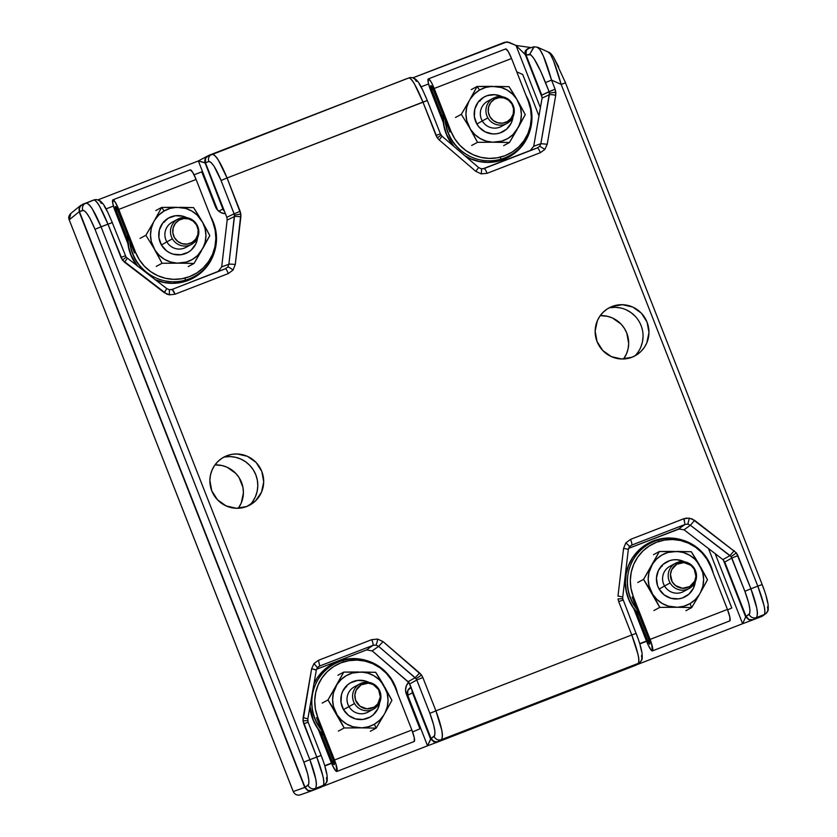 <?xml version="1.0" encoding="UTF-8"?>
<svg xmlns="http://www.w3.org/2000/svg" width="837" height="837" viewBox="0 0 837 837"><rect width="100%" height="100%" fill="white"/><g stroke="black" fill="none" stroke-linecap="round" stroke-linejoin="round"><path stroke-width="1.26" d="M412.484 692.806L413.039 692.513A5.524 5.441 -118.3 0 1 412.892 692.094L431.086 738.516L413.039 692.513L412.484 692.806A5.524 5.441 -118.3 0 1 412.128 690.159A5.524 5.441 61.7 0 0 412.484 692.806L407.745 695.265L412.484 692.806L430.511 738.82L431.118 738.59L430.511 738.82L412.484 692.806M171.271 289.675L172.129 289.424C172.799 289.518 173.772 291.109 175.048 294.216L172.129 289.424L169.336 289.728L169.461 294.844L175.048 294.216L228.313 273.573A5.65 0.994 -111.2 0 0 225.394 268.782L218.206 271.387L221.69 266.867L228.878 264.262A5.65 0.575 6.7 0 1 235.27 264.534L240.868 216.825A5.65 0.575 -173.3 0 0 234.465 216.553L227.172 220.037L226.817 217.296L234.109 213.812L221.041 180.468L234.109 213.812L240.156 211.342L227.078 177.999L221.041 180.468L214.136 166.385L211.05 162.462L208.842 161.489C211.845 161.75 215.915 168.07 221.041 180.468L227.078 177.999C220.675 162.493 215.632 154.563 211.96 154.228A5.65 5.535 70 0 0 208.842 161.489L204.866 163.037L205.431 162.734L226.817 217.296L234.109 213.812L234.454 215.161L240.847 214.042L240.156 211.342L234.109 213.812L234.465 216.553A5.65 0.575 6.7 0 1 240.868 216.825L240.847 214.042L234.454 215.161L228.878 264.262L227.769 267.013A5.65 0.91 37.6 0 1 233.042 270.037L235.27 264.534A5.65 0.575 -173.3 0 0 228.878 264.262L227.769 267.013L225.394 268.782A5.65 0.994 68.8 0 1 228.313 273.573L233.042 270.037A5.65 0.91 -142.4 0 0 227.769 267.013L225.394 268.782L171.763 289.55M431.107 738.59L427.55 745.798L430.783 738.715L433.765 741.791L438.023 741.875L427.55 745.798L438.002 741.875L433.765 741.791L431.118 738.59M223.625 209.156L222.904 209.041A5.524 5.441 61.7 0 0 224.442 211.227A5.524 5.441 -118.3 0 1 222.904 209.041L218.75 211.196L222.904 209.041L205.075 162.891L222.904 209.041L223.448 208.748A5.524 5.441 -118.3 0 0 223.625 209.145M205.347 162.776L198.359 160.955L217.63 210.15L198.359 160.955L97.971 199.855L198.359 160.955L205.075 162.891L205.211 158.601L207.074 156.331L205.211 158.601L204.741 160.714L205.347 162.776M411.019 687.334A6.215 6.121 61.7 0 0 407.745 695.265L427.55 745.798L322.161 786.634L427.55 745.798L407.745 695.265L407.818 690.525L411.187 687.261M753.028 619.819L742.618 623.722L715.154 553.655L742.618 623.722L745.809 616.66L723.314 559.932L745.579 616.743L748.833 619.715L753.07 619.809L748.833 619.715L745.809 616.66L742.618 623.722L753.07 619.809M542.146 97.626L525.301 54.646L515.99 45.439L540.409 107.743L515.99 45.439L506.95 41.85L412.976 77.799L504.816 42.216L509.084 42.342L515.99 45.439L525.301 54.646L542.146 97.626M525.918 51.12L525.28 50.837L524.935 52.731L525.301 54.646L525.28 50.837L526.002 50.9L527.153 49.09L525.28 50.837L525.918 51.12M742.618 623.722L637.166 664.588L742.618 623.722M80.948 205.243L79.212 207.461L79.149 211.771L69.209 219.807L70.863 213.393L69.209 219.807L293.264 791.53C294.823 794.606 297.24 795.694 300.504 794.784L312.002 790.703L307.734 790.578L304.752 787.45L293.264 791.53L304.752 787.45L307.734 790.578L312.002 790.703M300.504 794.784C297.24 795.694 294.823 794.606 293.264 791.53L69.209 219.807L79.149 211.771L304.752 787.45L79.149 211.771L79.212 207.461L80.938 205.253M198.359 160.955L207.66 155.964M515.99 45.439L530.03 47.437M300.368 794.836C297.261 795.694 294.886 794.595 293.253 791.54L69.209 219.817C68.226 217.693 68.791 215.548 70.863 213.393L80.802 205.347M623.575 358.979A27.265 26.836 61.7 0 0 600.244 315.633L607.39 316.281L612.422 317.966L621.075 324.097L624.36 328.313L626.787 333.074L628.681 343.526L628.095 348.809L626.484 353.863L623.575 358.979M238.304 508.258A27.265 26.836 61.7 0 0 214.973 464.912L222.119 465.56L227.151 467.245L235.793 473.376L239.089 477.592L242.971 487.49L243.41 492.805L241.213 503.131L238.304 508.258M226.848 455.746A27.265 26.836 -118.3 0 1 253.015 503.016A27.265 26.836 -118.3 0 1 246.737 506.5L236.4 508.279L226.126 505.914L217.474 499.783L211.761 490.817L209.867 480.365L210.453 475.081L212.064 470.028L214.617 465.403L218.028 461.386L222.15 458.121L226.848 455.746L231.912 454.334L237.174 453.968L247.449 456.322L256.101 462.453L261.814 471.419L263.718 481.871L261.521 492.208L255.557 500.85L246.737 506.5A27.265 26.836 -118.3 0 1 211.761 490.817A27.265 26.836 -118.3 0 1 226.848 455.746M249.677 505.14A28.458 28.008 61.7 0 0 223.835 457.128M612.119 306.468A27.265 26.836 -118.3 0 1 638.286 353.737A27.265 26.836 -118.3 0 1 632.008 357.221L621.671 359L611.397 356.646L602.755 350.515L597.043 341.538L595.138 331.086L597.336 320.749L599.888 316.124L603.299 312.107L607.432 308.843L612.119 306.468L622.456 304.689L632.73 307.043L641.383 313.174L647.085 322.14L648.989 332.592L646.792 342.929L644.239 347.554L640.828 351.571L636.706 354.836L632.008 357.221A27.265 26.836 -118.3 0 1 597.043 341.538A27.265 26.836 -118.3 0 1 612.119 306.468M634.948 355.861A28.458 28.008 61.7 0 0 609.116 307.849M322.862 775.972L316.763 757.014L309.878 759.682L315.664 778.766C316.689 783.244 316.595 786.477 315.361 788.475L323.302 785.399C324.17 783.547 324.024 780.398 322.862 775.972M92.468 209.208L101.057 226.827L107.942 224.159L99.655 206.425C97.552 202.523 95.627 200.378 93.88 199.98L85.939 203.056C88.052 203.307 90.229 205.368 92.468 209.208M550.39 54.164L548.225 52.156C551.081 53.212 555.402 63.957 561.167 84.401L553.592 60.955L550.39 54.164M533.849 46.841L529.685 54.342C533.064 55.556 538.337 64.962 545.515 82.56L551.552 80.09C545.64 59.437 540.817 48.473 537.082 47.196L539.802 49.352L543.495 56.33L551.552 80.09L561.167 84.401L565.55 82.821L561.167 84.401L757.799 586.13L750.915 588.798L756.7 607.882C757.726 612.36 757.621 615.603 756.397 617.601L764.338 614.525C765.206 612.663 765.049 609.524 763.888 605.099L757.799 586.13L762.172 584.55L763.647 588.652M548.497 52.135L537.762 47.301L533.901 46.778L527.331 48.86L525.762 51.695L526.034 54.96L541.769 95.094L549.072 91.641L549.438 93.148L555.841 92.185L555.109 89.172L549.072 91.641L549.375 94.686A5.65 0.628 9.9 0 1 555.726 95.272L555.841 92.185L549.438 93.148L540.859 143.671L539.698 146.234L544.877 149.384L547.22 144.246L540.859 143.671L547.22 144.246L555.726 95.272A5.65 0.628 -170.1 0 0 549.375 94.686L542.073 98.138L541.769 95.094L555.109 89.172L551.552 80.09L545.515 82.56L549.072 91.641L540.807 71.469L534.079 58.778L530.784 54.75L526.034 54.96L529.685 54.342L534.152 46.799L537.082 47.196M316.166 669.966L318.165 666.922L317.443 667.644L313.969 663.574L317.443 667.644L319.713 666.001L372.978 645.358A5.65 0.994 -111.2 0 0 371.774 639.646L377.665 639.07L371.774 639.646A5.65 0.994 68.8 0 1 372.978 645.358L375.928 645.076A5.65 0.795 -80 0 0 377.665 639.07L383.053 641.623L377.665 639.07A5.65 0.795 100 0 1 375.928 645.076L378.617 646.352L383.053 641.623L378.617 646.352L416.135 678.744L421.513 675.051L419.63 672.99L415.194 677.719L419.63 672.99L383.053 641.623L421.513 675.051L416.135 678.744L416.795 679.979L422.842 677.499L421.513 675.051L422.842 677.499L416.795 679.979L429.862 713.323C434.539 725.951 435.972 733.651 434.141 736.403A5.65 5.524 55.4 0 0 441.392 739.646L638.307 663.354C639.175 661.492 639.029 658.353 637.867 653.927L631.768 634.969L435.91 710.854L441.695 729.927C442.721 734.415 442.616 737.648 441.392 739.646C443.589 736.246 441.769 726.652 435.91 710.854L429.862 713.323L435.91 710.854L422.842 677.499L435.91 710.854L631.768 634.969C637.689 650.736 639.866 660.194 638.307 663.354A5.65 5.577 51 0 0 639.845 662.444M628.263 549.627A5.65 0.575 -173.3 0 0 628.305 549.564L629.403 546.843L631.736 545.107A5.65 0.994 -111.2 0 0 630.543 539.384L625.814 542.92A5.65 0.91 37.6 0 1 629.414 546.843A5.65 0.91 -142.4 0 0 625.814 542.92L623.575 548.434A5.65 0.575 6.7 0 1 628.315 549.553L622.718 597.262A5.65 0.575 -173.3 0 0 617.988 596.132A5.65 0.575 6.7 0 1 622.718 597.262L622.728 598.664L618.009 598.915L618.7 601.615L623.084 600.024L618.7 601.615L631.768 634.969L636.151 633.379L631.768 634.969L618.7 601.615L618.009 598.915L622.728 598.654L637.627 637.491M617.988 596.132L623.575 548.434L617.988 596.132M680.01 528.66L628.577 548.392L678.619 529.005L685.011 524.464L683.808 518.741L630.543 539.384A5.65 0.994 68.8 0 1 631.736 545.107L685.011 524.464L687.805 524.15L690.41 525.259L731.099 556.689L744.867 591.278L750.915 588.798L744.867 591.278C749.544 603.906 750.977 611.596 749.157 614.348A5.65 5.524 55.4 0 0 756.397 617.601C758.594 614.191 756.774 604.596 750.915 588.798L737.889 555.58L731.852 558.049L737.889 555.58L736.382 552.87L731.099 556.689L731.852 558.049L724.769 562.056L722.917 559.597L730 555.59L734.195 550.662L730 555.59L731.099 556.689L736.382 552.87L694.595 520.332L690.41 525.259L694.595 520.332L689.385 518.124L687.805 524.15L690.41 525.259L684.017 529.79L678.619 529.005L685.011 524.464L687.805 524.15L689.385 518.124L683.808 518.741L684.52 520.75M539.509 150.733L540.346 152.679L544.887 149.384L539.698 146.234L537.427 147.887L483.755 168.666M416.899 81.346L416.125 81.179A5.65 5.587 -109.6 0 0 409.031 77.872L208.559 155.462L211.96 154.228L208.559 155.462L205.494 158.423L205.431 162.734L208.842 161.489A5.65 5.535 -110 0 1 211.96 154.228L408.885 77.925A5.65 5.587 -109.6 0 1 409.031 77.872A5.65 5.587 70.4 0 0 408.885 77.925C411.909 78.521 416.596 86.577 422.947 102.104L414.66 84.37C412.557 80.478 410.632 78.322 408.885 77.925L211.96 154.228C214.073 154.479 216.249 156.529 218.488 160.38L227.078 177.999L422.947 102.104L436.014 135.458L440.398 133.868L436.014 135.458L437.343 137.917L441.068 135.113L437.343 137.917L439.226 139.978L475.803 171.334L478.597 167.526L475.803 171.334L481.191 173.887A5.65 0.795 -80 0 0 481.285 168.802A5.65 0.795 100 0 1 481.191 173.887L487.082 173.322A5.65 0.994 -111.2 0 0 484.163 168.519L481.223 168.812M441.946 136.169L478.597 167.526L481.285 168.802L484.163 168.519A5.65 0.994 68.8 0 1 487.082 173.322L481.191 173.887L475.803 171.334L439.226 139.978L442.02 136.159L439.226 139.978L437.343 137.917L422.947 102.104L427.32 100.513M165.433 291.004L164.251 292.636L169.461 294.844L169.336 289.728L171.773 289.55M94.037 199.917A5.65 5.587 70.4 0 0 93.88 199.98C96.904 200.566 101.591 208.633 107.942 224.159L120.957 257.377L125.341 255.798L120.957 257.377L122.474 260.087L126.105 257.168L122.474 260.087L124.65 262.295L127.214 258.288L124.65 262.295L164.251 292.636L166.73 288.629M308.068 722.247L307.807 719.129L316.323 670.155L311.636 668.711L313.969 663.574L318.51 660.278L371.774 639.646L318.51 660.278L319.713 666.001L318.51 660.278L313.969 663.574L311.636 668.711L303.12 717.686A5.65 0.628 9.9 0 1 307.807 719.129A5.65 0.628 -170.1 0 0 303.12 717.686L303.015 720.783L307.754 720.678L303.015 720.783L303.747 723.796L308.121 722.205L303.747 723.796L316.763 757.014C322.684 772.792 324.861 782.25 323.302 785.399A5.65 5.577 51 0 0 324.84 784.489M425.635 96.558L427.268 100.555L227.078 177.999L240.847 214.042L235.27 264.534L233.042 270.037L228.313 273.573L175.048 294.216L169.461 294.844L166.72 294.069L122.474 260.087L107.942 224.159L112.315 222.569L101.057 226.827L309.878 759.682L101.057 226.827L95.01 229.296L101.057 226.827C94.644 211.322 89.611 203.391 85.939 203.056A5.65 5.535 70 0 0 82.811 210.317C85.813 210.579 89.883 216.909 95.01 229.296L303.841 762.151L309.878 759.682L303.841 762.151C308.518 774.79 309.941 782.48 308.121 785.232A5.65 5.524 55.4 0 0 315.361 788.475C317.568 785.075 315.737 775.481 309.878 759.682L321.146 755.434L316.763 757.014L303.015 720.783L311.636 668.711L315.267 669.59M416.795 679.979L409.701 683.944L408.09 681.695L415.194 677.719L416.795 679.979L409.701 683.944L431.086 738.516L434.058 741.645L438.326 741.76L636.11 665.133L638.307 663.354L441.392 739.646L438.326 741.76L441.392 739.646A5.65 5.524 -124.6 0 1 434.141 736.403L431.086 738.516L434.727 735.503L434.895 731.528L433.712 725.177L429.862 713.323L416.795 679.979M378.617 646.352L372.193 650.904L366.554 649.91L372.978 645.358L375.928 645.076L378.617 646.352L372.193 650.904L408.09 681.695L415.194 677.719L378.617 646.352M317.851 667.194L319.713 666.001L317.056 668.062M326.807 777.322L326.43 778.138A5.65 5.577 -129 0 1 324.777 784.551C326.639 781.664 327.696 783.38 327.047 775.167C326.158 769.841 324.191 763.26 321.146 755.434L322.622 759.536M112.263 222.611L126.105 257.168L166.814 288.619L169.409 289.728M409.031 77.872C417.506 75.581 421.409 87.268 427.32 100.524L440.398 133.868L442.02 136.159M565.498 82.863L762.172 584.55L757.799 586.13L561.167 84.401L551.552 80.09L555.109 89.172L555.726 95.272L547.22 144.246L544.887 149.384L540.346 152.679L487.082 173.322L540.346 152.679C539.07 149.572 538.097 147.971 537.427 147.887L530.281 150.472L533.713 146.255L540.859 143.671L539.698 146.234L537.427 147.887L482.855 168.844L530.323 150.451M628.305 549.564A5.65 0.575 -173.3 0 0 623.575 548.434L625.814 542.92L630.543 539.384L683.808 518.741L686.549 518.072L692.126 518.888L736.382 552.87L750.915 588.798L757.799 586.13C763.721 601.908 765.897 611.366 764.338 614.525A5.65 5.577 51 0 0 765.876 613.615M629.958 546.237L631.736 545.107L629.1 547.157M366.564 649.91L316.543 669.286L366.554 649.91L372.978 645.358L319.713 666.001L317.254 667.905M325.112 767.257L326.587 773.493M322.956 785.995L324.777 784.551A5.65 5.577 -129 0 1 323.302 785.399L321.105 787.178L323.302 785.399L315.361 788.475L312.295 790.588L321.105 787.178L312.295 790.588L315.361 788.475A5.65 5.524 -124.6 0 1 308.121 785.232L305.055 787.345L308.026 790.473L312.295 790.588L308.026 790.473L305.055 787.345L308.707 784.332L308.863 780.356L307.692 774.016L303.841 762.151L95.01 229.296L89.841 218.122L86.483 212.912L83.784 210.411L79.41 211.562L305.055 787.345L79.41 211.562L82.811 210.317A5.65 5.535 -110 0 1 85.939 203.056L82.528 204.291L79.473 207.252L79.41 211.562L79.013 209.396L80.708 205.463L93.88 199.98A5.65 5.587 -109.6 0 1 101.12 203.224L101.884 203.401M112.315 222.569C106.404 209.313 102.501 197.626 94.026 199.928L91.338 200.88M104.206 206.038L107.272 211.374M172.129 289.424L218.216 271.376M234.465 216.553L227.172 220.037L221.69 266.867L228.878 264.262L234.465 216.553M419.211 83.993L422.277 89.318M484.163 168.519L537.427 147.887M533.703 146.308L542.073 98.138L533.713 146.255L540.859 143.671L549.375 94.686L542.083 98.096M551.185 55.284L552.001 55.619M554.785 59.469L558.708 67.033M766.148 596.373L767.613 602.609M767.832 606.438L767.466 607.254A5.65 5.577 -129 0 1 764.338 614.525L765.803 613.667C767.675 610.78 768.732 612.496 768.073 604.283C767.194 598.957 765.227 592.376 762.172 584.55M763.993 615.111L753.331 619.715L762.141 616.304L764.338 614.525L756.397 617.601L753.331 619.715L756.397 617.601A5.65 5.524 -124.6 0 1 749.157 614.348L746.091 616.461L749.063 619.589L753.331 619.715L749.063 619.589L746.091 616.461L749.732 613.448L749.9 609.472L748.717 603.132L744.867 591.278L731.852 558.049L724.769 562.056L746.091 616.461L724.748 562.014M690.41 525.259L684.017 529.79L722.917 559.597L730 555.59L690.41 525.259M685.011 524.464L631.736 545.107L629.278 547.021M640.127 645.201L641.592 651.437M641.812 655.266L641.435 656.082A5.65 5.577 -129 0 1 638.307 663.354L639.782 662.496C641.644 659.608 642.701 661.324 642.052 653.111C641.163 647.786 639.196 641.215 636.151 633.379M372.183 650.893L409.031 682.72L431.086 738.516L432.269 740.379L436.182 742.137L637.92 663.982M221.69 266.867L227.183 219.995M226.837 217.338L205.431 162.734L205.494 158.423L206.729 156.634L406.343 78.835M541.78 95.125L526.034 54.96L526.337 50.157L530.208 47.406M722.948 559.618L684.007 529.779M252.837 501.332L255.505 496.508L257.179 491.235L257.796 485.722L257.336 480.176L255.819 474.82L253.287 469.839L249.855 465.456L245.649 461.804L240.826 459.053L235.574 457.295L230.102 456.594L224.609 456.981M640.776 347.229L642.46 341.956L643.078 336.443M635.126 316.177L630.92 312.525L626.107 309.774M620.855 308.016L615.383 307.315L609.891 307.713M658.478 539.949A43.942 43.252 61.7 0 0 636.716 608.719A43.942 43.252 -118.3 0 1 627.802 575.594A43.942 43.252 -118.3 0 1 658.478 539.949A43.942 43.252 -118.3 0 1 713.124 572.874A43.942 43.252 61.7 0 0 658.478 539.949L658.949 541.424L658.478 539.949M627.802 575.594L627.708 576.337A42.917 42.237 61.7 0 0 636.999 609.451A42.917 42.237 61.7 0 1 627.76 575.971M648.267 543.307A44.842 44.131 61.7 0 0 638.485 614.222L638.652 614.128A44.842 44.131 -118.3 0 1 648.455 543.203A44.842 44.131 -118.3 0 1 682.281 540.022M648.372 543.244L637.951 551.028L632.5 557.777L628.472 565.477L626.024 573.847L625.249 582.562L626.17 591.288L628.765 599.679L632.918 607.421L638.485 614.222A44.842 44.131 61.7 0 0 639.112 614.829L638.945 614.421A44.842 44.131 -118.3 0 1 638.652 614.128L633.086 607.327L628.932 599.585L626.338 591.194L625.417 582.468L626.191 573.763L628.639 565.393L632.667 557.683L638.118 550.945L644.783 545.421L652.41 541.33L660.696 538.819L669.328 538.003L682.301 540.022M661.335 565.958L662.339 566.032M661.167 566.053L662.172 566.126M727.447 609.43L650.087 639.405A11.3 1.988 68.8 0 1 652.452 650.872L729.801 620.897A11.3 1.988 -111.2 0 0 727.447 609.43L650.087 639.405L633.264 596.467L631.014 588.526L630.324 580.313L631.244 572.152L633.724 564.347L637.679 557.201L642.942 550.987L649.324 545.944L656.574 542.261L664.411 540.095L672.54 539.509L680.648 540.545L688.422 543.15L695.557 547.231L701.793 552.629L706.878 559.137L710.623 566.492L727.447 609.43L729.843 617.151L729.801 620.897L652.452 650.872L651.531 643.496L633.264 596.467A42.132 41.473 -118.3 0 1 651.971 544.385A42.132 41.473 -118.3 0 1 710.623 566.492L727.447 609.43M649.836 644.187A4.122 0.722 68.8 0 1 649.815 644.197A4.122 0.722 68.8 0 1 647.692 640.692L649.041 640.169L647.692 640.692L636.455 612.035L648.309 642.136L649.836 644.187L648.978 640.002A4.122 0.722 68.8 0 1 649.836 644.187M646.572 641.299L633.776 608.645L648.277 645.254L651.468 650.433L652.452 650.872A11.3 1.988 68.8 0 1 652.41 650.883A11.3 1.988 68.8 0 1 646.572 641.299L639.834 643.915L646.572 641.309M632.144 597.074L633.264 596.467L632.144 597.074L648.978 640.002L632.144 597.074M695.557 601.123L699.355 594.573A28.05 27.611 -118.3 0 1 689.96 603.634L691.728 607.568L700.632 592.303L702.892 586.088L703.624 579.497L702.787 572.895L699.115 564.379L694.888 559.221L689.583 555.213L683.505 552.566L676.997 551.426L667.905 552.472L661.868 555.057L656.626 559.011L652.473 564.117L648.937 572.592L648.204 579.194L649.041 585.795L652.703 594.312L656.94 599.459L662.245 603.477L668.324 606.124L677.426 607.275L683.923 606.218L689.96 603.634L695.202 599.679L699.355 594.573L707.485 579.727L691.289 551.719L659.326 551.541L653.498 554.68L659.326 551.541L643.559 579.371L659.765 607.39L653.938 610.529L659.765 607.39L677.426 607.275L691.728 607.568L685.901 610.707L691.728 607.568L695.557 601.123M675.543 563.249A14.344 14.124 -118.3 0 1 694.564 568.804A14.344 14.124 61.7 0 0 675.166 563.458L676.725 564.253A12.911 12.701 -118.3 0 1 694.176 569.066A12.911 12.701 -118.3 0 1 689.646 586.601L694.668 581.181L695.913 576.337L694.176 569.066L690.87 565.268L683.923 562.6L676.725 564.253L671.703 569.683L670.458 574.517L672.195 581.799L675.501 585.586L682.448 588.265L689.646 586.601L689.531 588.306A14.344 14.124 -118.3 0 1 670.123 582.96A14.344 14.124 61.7 0 0 689.531 588.306L689.646 586.601A12.911 12.701 -118.3 0 1 672.195 581.799A12.911 12.701 -118.3 0 1 676.725 564.253L675.166 563.458A14.344 14.124 61.7 0 0 670.123 582.96L664.536 585.973L670.123 582.96A14.344 14.124 -118.3 0 1 675.543 563.249L669.956 566.262A14.344 14.124 61.7 0 0 664.536 585.973L659.117 589.081L664.17 594.877L671.012 598.309L678.608 598.853L682.322 597.995L688.882 594.197L693.454 588.139L695.265 581.935A19.732 19.418 -118.3 0 1 659.117 589.081L664.536 585.973A14.344 14.124 61.7 0 0 683.641 591.487M689.531 588.306A14.344 14.124 61.7 0 0 694.564 568.804A14.344 14.124 -118.3 0 1 689.531 588.306M669.872 566.304A14.344 14.124 61.7 0 0 664.536 585.973A14.344 14.124 61.7 0 0 683.557 591.529L689.144 588.516M659.117 589.081L657.505 585.565L656.459 577.948L658.374 570.552L662.946 564.494L669.506 560.696L673.22 559.838L677.039 559.733L684.404 561.763A19.732 19.418 -118.3 0 0 659.117 589.081M637.742 582.51L643.559 579.371L637.742 582.51M666.89 551.437L659.326 551.541L652.473 564.117A28.05 27.611 -118.3 0 1 674.402 551.416L666.89 551.437M647.514 585.597L651.395 592.031A28.05 27.611 -118.3 0 1 651.196 566.377L643.559 579.371L647.514 585.597M695.254 557.965L691.289 551.719L676.997 551.426A28.05 27.611 -118.3 0 1 699.115 564.379L695.254 557.965M704.158 585.942L707.485 579.727L700.433 566.649A28.05 27.611 -118.3 0 1 700.632 592.303L704.158 585.942M684.697 607.38L691.728 607.568L689.96 603.634A28.05 27.611 -118.3 0 1 677.426 607.275L684.697 607.38M656.334 600.851L659.765 607.39L674.831 607.264A28.05 27.611 -118.3 0 1 652.703 594.312L656.334 600.851M500.903 159.176A43.942 43.252 61.7 0 0 525.981 95.355A43.942 43.252 -118.3 0 1 500.903 159.176A43.942 43.252 -118.3 0 1 470.3 156.509A43.942 43.252 -118.3 0 1 445.326 120.371A43.942 43.252 61.7 0 0 500.903 159.176L500.359 157.157L500.903 159.176M470.3 156.509L469.62 156.184A42.917 42.237 61.7 0 1 445.158 119.932A42.917 42.237 61.7 0 0 469.955 156.352M508.624 157.168L496.299 161.583L487.668 162.409L479.015 161.51L470.687 158.925L465.634 156.414A44.842 44.131 61.7 0 0 508.519 157.22M529.999 130.635A44.842 44.131 -118.3 0 1 508.708 157.115A44.842 44.131 -118.3 0 1 464.912 155.787L470.854 158.831L479.182 161.415L487.835 162.315L496.467 161.499L504.753 158.999L512.37 154.908L519.034 149.384L524.485 142.635L529.999 130.614M443.066 114.596A44.842 44.131 61.7 0 0 453.068 145.638L446.508 134.621L443.924 126.23L443.066 114.596M453.905 146.349A44.842 44.131 -118.3 0 1 443.212 114.962L444.091 126.146L446.676 134.537L453.895 146.349M479.078 100.911L480.093 100.984M478.91 100.995L479.925 101.078M505.653 48.944L508.111 51.35L511.543 58.506L528.367 101.444A42.132 41.473 -118.3 0 1 509.66 153.537A42.132 41.473 -118.3 0 1 451.017 131.419L434.183 88.481L511.543 58.506L528.367 101.444L530.627 109.385L531.307 117.599L530.386 125.759L527.906 133.564L523.962 140.71L518.689 146.935L512.307 151.978L505.056 155.651L497.22 157.816L489.09 158.402L480.982 157.366L473.208 154.761L466.073 150.681L459.837 145.282L454.753 138.775L451.017 131.419L432.478 84.527L430.762 81.325L428.303 78.908A11.3 1.988 68.8 0 1 428.345 78.898A11.3 1.988 68.8 0 1 434.183 88.481L511.543 58.506A11.3 1.988 -111.2 0 0 505.694 48.923A11.3 1.988 -111.2 0 0 505.653 48.944L428.387 78.877M430.919 85.594L433.074 89.078L449.898 132.016L451.017 131.419L449.898 132.016L433.074 89.078A4.122 0.722 68.8 0 0 430.94 85.583A4.122 0.722 68.8 0 0 430.919 85.594A4.122 0.722 68.8 0 0 431.787 89.779L430.919 85.594M433.137 89.256L431.787 89.779L433.137 89.256M443.348 122.736L430.668 90.375L443.348 122.736M428.303 78.908L428.262 82.664L430.668 90.375A11.3 1.988 68.8 0 1 428.303 78.908M443.014 118.435L431.787 89.779L443.014 118.435M473.773 92.645L470.227 99.069A28.05 27.611 -118.3 0 1 479.622 90.009L477.08 86.483L468.94 101.329L466.68 107.544L465.947 114.135L466.784 120.748L470.457 129.264L474.694 134.412L479.999 138.429L486.077 141.076L492.574 142.206L501.666 141.16L507.703 138.576L512.945 134.621L518.385 127.255L520.645 121.041L521.378 114.449L520.541 107.837L516.868 99.321L512.631 94.173L507.327 90.155L501.248 87.508L492.146 86.357L485.659 87.425L479.622 90.009L474.38 93.964L470.227 99.069L461.313 114.324L455.485 117.462L461.313 114.324L469.138 126.983L477.508 142.342L471.681 145.471L477.508 142.342L492.574 142.206L509.471 142.51L503.644 145.648L509.471 142.51L525.238 114.679L518.187 101.601L509.042 86.661L477.08 86.483L471.252 89.622L477.08 86.483L473.773 92.645M487.615 101.256A14.344 14.124 61.7 0 0 482.279 120.926L476.86 124.033A19.732 19.418 -118.3 0 1 502.158 96.715L494.782 94.686L487.249 95.638L483.786 97.218L478.105 102.24L474.799 109.103L474.359 116.751L476.86 124.033L482.279 120.926A14.344 14.124 61.7 0 0 501.3 126.471L506.898 123.468A14.344 14.124 -118.3 0 1 487.877 117.912L482.279 120.926L487.877 117.912A14.344 14.124 61.7 0 0 507.274 123.248A14.344 14.124 -118.3 0 1 506.898 123.468M512.317 103.746A14.344 14.124 -118.3 0 1 507.274 123.248A14.344 14.124 61.7 0 0 512.317 103.746A14.344 14.124 61.7 0 0 492.909 98.41L494.468 99.205A12.911 12.701 -118.3 0 1 511.92 104.008A12.911 12.701 -118.3 0 1 507.389 121.553L507.274 123.248L507.389 121.553L511.104 118.268L513.269 113.78L513.562 108.768L511.92 104.008L508.614 100.22L504.136 97.971L499.166 97.615L494.468 99.205L490.754 102.491L488.599 106.979L488.306 111.991L489.938 116.751L493.255 120.538L497.733 122.788L502.692 123.144L507.389 121.553A12.911 12.701 -118.3 0 1 489.938 116.751A12.911 12.701 -118.3 0 1 494.468 99.205L492.909 98.41A14.344 14.124 61.7 0 0 487.877 117.912A14.344 14.124 -118.3 0 1 493.296 98.201A14.344 14.124 -118.3 0 1 512.317 103.746M493.296 98.201L487.699 101.204A14.344 14.124 61.7 0 0 482.279 120.926A14.344 14.124 61.7 0 0 501.384 126.429M513.008 116.887L511.208 123.081L506.626 129.149L500.066 132.947L496.362 133.794L492.543 133.899L485.178 131.88L479.109 127.172L476.86 124.033A19.732 19.418 -118.3 0 0 513.008 116.887M502.441 142.332L509.471 142.51L517.099 129.515A28.05 27.611 -118.3 0 1 495.18 142.227L502.441 142.332M521.828 108.161L518.187 101.601A28.05 27.611 -118.3 0 1 518.385 127.255L525.238 114.679L521.828 108.161M474.087 135.803L477.508 142.342L492.574 142.206A28.05 27.611 -118.3 0 1 470.457 129.264L474.087 135.803M465.184 107.827L461.313 114.324L469.138 126.983A28.05 27.611 -118.3 0 1 468.94 101.329L465.184 107.827M484.644 86.378L477.08 86.483L479.622 90.009A28.05 27.611 -118.3 0 1 492.146 86.357L484.644 86.378M513.008 92.907L509.042 86.661L494.74 86.378A28.05 27.611 -118.3 0 1 516.868 99.321L513.008 92.907M185.458 280.123A43.942 43.252 61.7 0 0 210.537 216.302A43.942 43.252 -118.3 0 1 185.458 280.123A43.942 43.252 -118.3 0 1 154.855 277.455A43.942 43.252 -118.3 0 1 129.881 241.307A43.942 43.252 61.7 0 0 185.458 280.123L184.914 278.093L185.458 280.123M154.855 277.455L154.175 277.12A42.917 42.237 61.7 0 1 129.714 240.868A42.917 42.237 61.7 0 0 154.51 277.288M155.525 279.976A44.842 44.131 61.7 0 0 193.075 278.156M214.554 251.581A44.842 44.131 -118.3 0 1 193.263 278.051A44.842 44.131 -118.3 0 1 155.054 279.621L163.738 282.351L172.391 283.251L181.022 282.435L189.308 279.935L196.925 275.844L203.59 270.32L209.041 263.571L214.554 251.55M127.622 235.532A44.842 44.131 61.7 0 0 137.017 265.8L131.074 255.567L128.479 247.166L127.622 235.532M137.613 266.25A44.842 44.131 -118.3 0 1 127.768 235.898L128.647 247.082L131.242 255.473L137.613 266.25M163.644 221.847L164.648 221.92M155.243 279.861L163.571 282.446L172.223 283.345L180.855 282.529L193.18 278.104M163.477 221.931L164.481 222.014M190.219 169.88L192.667 172.286L196.099 179.453L212.922 222.38A42.132 41.473 -118.3 0 1 194.215 274.473A42.132 41.473 -118.3 0 1 135.573 252.355L118.749 209.417L196.099 179.453L212.922 222.38L215.182 230.321L215.862 238.535L214.942 246.695L212.462 254.5L208.518 261.657L203.245 267.871L196.873 272.914L189.622 276.587L181.775 278.763L173.646 279.338L165.538 278.302L157.764 275.697L150.629 271.617L144.393 266.218L139.308 259.721L135.573 252.355L118.749 209.417L115.318 202.261L112.859 199.844A11.3 1.988 68.8 0 1 112.901 199.834A11.3 1.988 68.8 0 1 118.749 209.417L196.099 179.453A11.3 1.988 -111.2 0 0 190.25 169.859A11.3 1.988 -111.2 0 0 190.219 169.88L112.943 199.813M115.475 206.53L117.63 210.024L134.454 252.952L135.573 252.355L134.454 252.952L117.63 210.024A4.122 0.722 68.8 0 0 115.496 206.519A4.122 0.722 68.8 0 0 115.475 206.53A4.122 0.722 68.8 0 0 116.343 210.715L115.475 206.53M117.693 210.192L116.343 210.715L117.693 210.192M127.904 243.672L115.224 211.311L127.904 243.672M112.859 199.844L112.828 203.6L115.224 211.311A11.3 1.988 68.8 0 1 112.859 199.844M127.569 239.372L116.343 210.715L127.569 239.372M158.329 213.581L154.782 220.005A28.05 27.611 -118.3 0 1 164.178 210.945L161.635 207.43L153.495 222.265L151.246 228.48L150.514 235.082L151.34 241.684L155.012 250.2L159.25 255.348L164.554 259.365L170.633 262.012L177.141 263.153L186.222 262.096L192.259 259.522L197.511 255.567L202.941 248.191L205.201 241.977L205.933 235.385L205.096 228.783L202.742 222.537L197.197 215.109L191.882 211.102L185.814 208.444L176.701 207.304L170.214 208.361L164.178 210.945L158.936 214.9L154.782 220.005L145.868 235.26L140.041 238.399L145.868 235.26L153.694 247.919L162.064 263.278L156.247 266.407L162.064 263.278L179.735 263.163L194.027 263.456L188.199 266.584L194.027 263.456L209.794 235.615L202.742 222.537L193.598 207.607L161.635 207.43L155.808 210.558L161.635 207.43L158.329 213.581M172.171 222.192A14.344 14.124 61.7 0 0 166.845 241.862L161.415 244.969A19.732 19.418 -118.3 0 1 186.714 217.651L183.115 216.27L175.529 215.726L168.342 218.154L162.671 223.176L159.354 230.039L158.915 237.687L161.415 244.969L166.845 241.862A14.344 14.124 61.7 0 0 185.856 247.417L191.453 244.404A14.344 14.124 -118.3 0 1 172.432 238.848L166.845 241.862L172.432 238.848A14.344 14.124 61.7 0 0 191.83 244.195A14.344 14.124 -118.3 0 1 191.453 244.404M196.873 224.693A14.344 14.124 -118.3 0 1 191.83 244.195A14.344 14.124 61.7 0 0 196.873 224.693A14.344 14.124 61.7 0 0 177.465 219.346L179.034 220.141A12.911 12.701 -118.3 0 1 196.486 224.944A12.911 12.701 -118.3 0 1 191.955 242.489L191.83 244.195L191.955 242.489L195.67 239.204L197.835 234.716L198.118 229.704L196.486 224.944L193.169 221.156L188.691 218.917L183.732 218.562L179.034 220.141L175.32 223.437L173.154 227.926L172.861 232.927L174.504 237.687L177.81 241.474L182.288 243.724L187.258 244.08L191.955 242.489A12.911 12.701 -118.3 0 1 174.504 237.687A12.911 12.701 -118.3 0 1 179.034 220.141L177.465 219.346A14.344 14.124 61.7 0 0 172.432 238.848A14.344 14.124 -118.3 0 1 177.852 219.137A14.344 14.124 -118.3 0 1 196.873 224.693M177.852 219.137L172.255 222.14A14.344 14.124 61.7 0 0 166.845 241.862A14.344 14.124 61.7 0 0 185.94 247.365M197.574 237.823L195.764 244.027L191.181 250.085L188.095 252.314L180.918 254.741L173.322 254.197L169.733 252.816L166.479 250.765L161.415 244.969A19.732 19.418 -118.3 0 0 197.574 237.823M187.007 263.268L194.027 263.456L201.654 250.462A28.05 27.611 -118.3 0 1 179.735 263.163L187.007 263.268M206.383 229.108L202.742 222.537A28.05 27.611 -118.3 0 1 202.941 248.191L209.794 235.615L206.383 229.108M158.643 256.739L162.064 263.278L177.141 263.153A28.05 27.611 -118.3 0 1 155.012 250.2L158.643 256.739M149.739 228.763L145.868 235.26L153.694 247.919A28.05 27.611 -118.3 0 1 153.495 222.265L149.739 228.763M169.2 207.325L161.635 207.43L164.178 210.945A28.05 27.611 -118.3 0 1 176.701 207.304L169.2 207.325M197.563 213.853L193.598 207.607L179.306 207.314A28.05 27.611 -118.3 0 1 201.424 220.267L197.563 213.853M342.888 660.529A43.942 43.252 61.7 0 0 321.136 729.299A43.942 43.252 -118.3 0 1 312.222 696.175A43.942 43.252 -118.3 0 1 342.888 660.529A43.942 43.252 -118.3 0 1 397.533 693.454A43.942 43.252 61.7 0 0 342.888 660.529L343.369 662.004L342.888 660.529M312.222 696.175L312.117 696.918A42.917 42.237 61.7 0 0 321.418 730.031A42.917 42.237 61.7 0 1 312.17 696.551M322.904 734.802L323.072 734.708A44.842 44.131 -118.3 0 1 309.993 706.533L313.352 720.165L317.505 727.908L322.904 734.802A44.842 44.131 61.7 0 0 323.521 735.409L322.904 734.802A44.842 44.131 61.7 0 1 309.878 707.192L313.184 720.259L317.338 728.002L322.904 734.802M332.687 663.887A44.842 44.131 61.7 0 0 313.99 683.557L316.92 678.357L322.371 671.609L332.791 663.825M313.917 683.986A44.842 44.131 -118.3 0 1 332.875 663.783A44.842 44.131 -118.3 0 1 366.7 660.592L353.748 658.583L345.116 659.399L336.83 661.91L329.203 666.001L322.538 671.525L317.087 678.263L313.917 683.986M345.754 686.539L346.759 686.612M345.587 686.633L346.591 686.706M411.867 730.01L334.507 759.986A11.3 1.988 68.8 0 1 336.872 771.452L414.221 741.477A11.3 1.988 -111.2 0 0 411.867 730.01L334.507 759.986L317.683 717.047L315.423 709.106L314.743 700.893L315.664 692.733L318.144 684.928L322.088 677.771L327.361 671.556L333.743 666.514L340.994 662.841L348.83 660.675L356.96 660.09L365.068 661.125L372.842 663.731L379.977 667.811L386.213 673.21L391.297 679.717L395.033 687.072L411.867 730.01L414.263 737.721L414.221 741.477L336.872 771.452L335.951 764.076L317.683 717.047A42.132 41.473 -118.3 0 1 336.39 664.955A42.132 41.473 -118.3 0 1 395.033 687.072L411.867 730.01M334.256 764.767A4.122 0.722 68.8 0 1 334.235 764.777A4.122 0.722 68.8 0 1 332.101 761.272L333.45 760.749L332.101 761.272L320.874 732.616L332.728 762.716L334.256 764.767L333.388 760.582A4.122 0.722 68.8 0 1 334.256 764.767M330.981 761.879L318.186 729.226L332.697 765.834L335.878 771.013L336.872 771.452A11.3 1.988 68.8 0 1 336.83 771.463A11.3 1.988 68.8 0 1 330.981 761.879M316.564 717.644L317.683 717.047L316.564 717.644L333.388 760.582L316.564 717.644M379.977 721.703L383.775 715.154A28.05 27.611 -118.3 0 1 374.369 724.214L376.137 728.148L385.051 712.883L387.311 706.669L388.044 700.077L387.207 693.475L383.534 684.959L379.307 679.801L374.003 675.794L367.924 673.136L361.417 672.006L352.325 673.053L346.288 675.637L341.046 679.592L336.892 684.697L333.356 693.172L332.624 699.774L333.45 706.376L337.123 714.892L341.36 720.04L346.664 724.057L352.743 726.704L361.846 727.855L368.332 726.788L374.369 724.214L379.621 720.259L383.775 715.154L391.904 700.307L375.708 672.299L343.745 672.121L337.918 675.25L343.745 672.121L327.978 699.952L344.174 727.97L338.357 731.109L344.174 727.97L361.846 727.855L376.137 728.148L370.32 731.276L376.137 728.148L379.977 721.703M359.962 683.829A14.344 14.124 -118.3 0 1 378.983 689.385A14.344 14.124 61.7 0 0 359.586 684.038L361.145 684.833A12.911 12.701 -118.3 0 1 378.596 689.636A12.911 12.701 -118.3 0 1 374.066 707.181L377.78 703.896L380.333 696.918L378.596 689.636L373.156 684.509L368.332 683.18L361.145 684.833L356.123 690.263L354.878 695.097L355.558 700.077L359.92 706.166L366.868 708.834L374.066 707.181L373.94 708.887A14.344 14.124 -118.3 0 1 354.543 703.54A14.344 14.124 61.7 0 0 373.94 708.887L374.066 707.181A12.911 12.701 -118.3 0 1 356.614 702.379A12.911 12.701 -118.3 0 1 361.145 684.833L359.586 684.038A14.344 14.124 61.7 0 0 354.543 703.54L348.956 706.554L354.543 703.54A14.344 14.124 -118.3 0 1 359.962 683.829L354.365 686.842A14.344 14.124 61.7 0 0 348.956 706.554L343.526 709.661L348.59 715.457L355.432 718.889L363.028 719.433L370.205 717.006L373.292 714.777L377.874 708.719L379.684 702.515A19.732 19.418 -118.3 0 1 343.526 709.661L348.956 706.554A14.344 14.124 61.7 0 0 368.05 712.067M373.94 708.887A14.344 14.124 61.7 0 0 378.983 689.385A14.344 14.124 -118.3 0 1 373.94 708.887M354.292 686.884A14.344 14.124 61.7 0 0 348.956 706.554A14.344 14.124 61.7 0 0 367.966 712.109L373.564 709.096M343.526 709.661L341.025 702.379L341.465 694.731L342.783 691.132L347.365 685.074L350.452 682.846L357.64 680.418L365.225 680.962L368.824 682.343A19.732 19.418 -118.3 0 0 343.526 709.661M322.151 703.09L327.978 699.952L322.151 703.09M351.31 672.017L343.745 672.121L336.892 684.697A28.05 27.611 -118.3 0 1 358.811 671.996L351.31 672.017M331.933 706.177L335.804 712.611A28.05 27.611 -118.3 0 1 335.606 686.957L327.978 699.952L331.933 706.177M379.674 678.545L375.708 672.299L361.417 672.006A28.05 27.611 -118.3 0 1 383.534 684.959L379.674 678.545M388.577 706.522L391.904 700.307L384.853 687.229A28.05 27.611 -118.3 0 1 385.051 712.883L388.577 706.522M369.117 727.96L376.137 728.148L374.369 724.214A28.05 27.611 -118.3 0 1 361.846 727.855L369.117 727.96M340.753 721.431L344.174 727.97L359.251 727.845A28.05 27.611 -118.3 0 1 337.123 714.892L340.753 721.431M727.625 609.901L731.789 607.976L727.625 609.901M646.467 641.037L639.75 643.643L646.467 641.037M708.5 548.549L731.789 607.976L708.5 548.549M324.819 765.97L331.578 763.344L324.819 765.97M412.589 731.957L419.954 728.807L412.589 731.957M331.473 763.082L324.735 765.688L331.473 763.082M408.916 681.977L406.468 685.534L405.558 689.782L406.343 694.072L419.954 728.807L406.343 694.072A11.205 11.027 -118.3 0 1 408.655 682.239M106.079 208.894L113.434 206.048L106.079 208.894M194.058 174.807L201.759 171.826L215.381 206.572L201.759 171.826L194.058 174.807M522.727 74.503L538.976 115.977L522.727 74.503L516.764 71.836L522.727 74.503M421.084 86.849L428.565 83.951L421.084 86.849M225.404 213.686A11.122 10.944 -118.3 0 1 215.381 206.572L217.704 210.223L221.24 212.724L225.425 213.686M629.403 546.843L630.355 545.881M317.464 667.623L318.165 666.922M321.146 755.434L308.121 722.205M548.685 52.197C550.066 52.553 551.761 54.332 553.78 57.533L565.55 82.821M651.971 544.385L650.851 544.981M729.77 620.918L652.41 650.883M428.345 78.898L505.694 48.923M509.66 153.537L508.54 154.134M112.901 199.834L190.25 169.859M194.215 274.473L193.096 275.07M336.39 664.955L335.271 665.561M414.179 741.498L336.83 771.463"/></g></svg>
